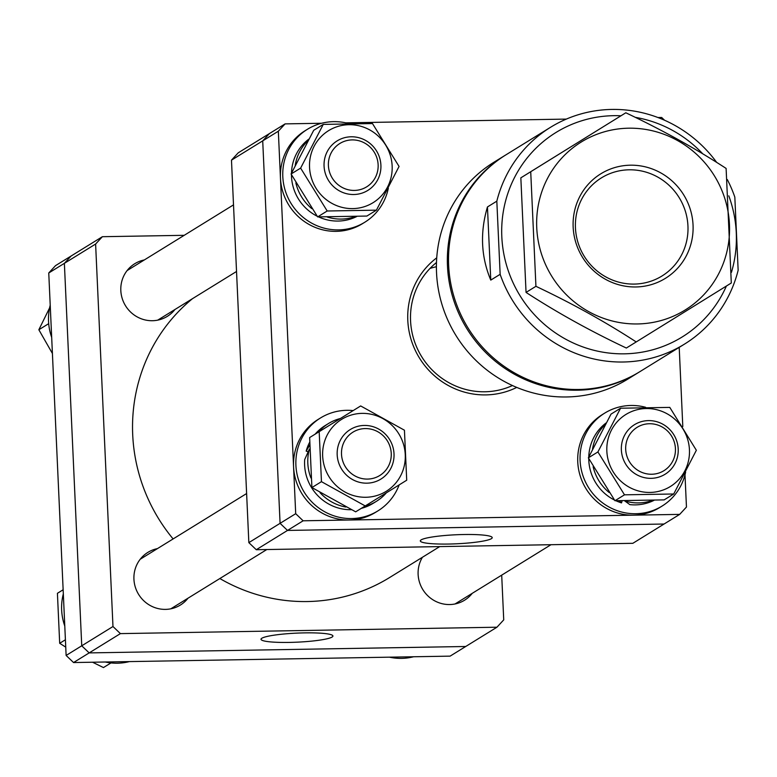 <?xml version="1.0" encoding="UTF-8"?>
<svg xmlns="http://www.w3.org/2000/svg" width="777" height="777" viewBox="0 0 777 777"><rect width="100%" height="100%" fill="white"/><g stroke="black" fill="none" stroke-linecap="round" stroke-linejoin="round"><path stroke-width="1.17" d="M439.714 546.6L389.568 577.554A171.125 165.598 -121.7 0 1 307.371 601.544A171.125 165.598 -121.7 0 1 219.842 578.535M173.106 538.927A171.125 165.598 -121.7 0 1 192.511 298.659M289.248 642.414A35.995 4.526 177.4 0 0 332.925 635.994A35.995 4.526 177.4 0 0 304.691 632.876A35.995 4.526 177.4 0 0 261.014 639.257A35.995 4.526 177.4 0 0 289.248 642.414M174.932 309.508A30.944 29.944 -121.7 0 1 167.278 316.375A30.944 29.944 -121.7 0 1 152.409 320.716A30.944 29.944 -121.7 0 1 122.203 298.455A30.944 29.944 -121.7 0 1 134.761 263.714A30.944 29.944 -121.7 0 1 144.328 259.945M472.231 593.337A30.944 29.944 -121.7 0 1 464.578 600.203A30.944 29.944 -121.7 0 1 449.708 604.545A30.944 29.944 -121.7 0 1 422.348 588.791A30.944 29.944 -121.7 0 1 422.426 557.274M188.044 598.173A30.944 29.944 -121.7 0 1 180.39 605.04A30.944 29.944 -121.7 0 1 165.52 609.382A30.944 29.944 -121.7 0 1 135.315 587.111A30.944 29.944 -121.7 0 1 147.873 552.379A30.944 29.944 -121.7 0 1 157.44 548.611M112.976 626.524L120.406 633.614L89.17 652.903L81.74 645.804L112.976 626.524L95.61 244.046L64.374 263.335L71.144 255.992L102.379 236.703L184.217 235.314M48.757 272.98L55.526 265.637L71.144 255.992L64.374 263.335L48.757 272.98L66.123 655.448L81.74 645.804L64.374 263.335L81.74 645.804L89.17 652.903L73.553 662.548L450.106 656.138L465.714 646.493L89.17 652.903L465.714 646.493L496.95 627.214L120.406 633.614M496.95 627.214L503.729 619.871L501.699 575.145M102.379 236.703L95.61 244.046M73.553 662.548L66.123 655.448M51.68 337.373A54.613 52.846 -121.7 0 1 48.611 322.552A54.613 52.846 -121.7 0 1 50.214 305.206M129.39 661.596A54.613 52.846 -121.7 0 1 118.59 663.169A54.613 52.846 -121.7 0 1 105.264 662.004M64.782 626.029A54.613 52.846 -121.7 0 1 63.325 593.871M413.578 656.759A54.613 52.846 -121.7 0 1 389.452 657.177M328.38 164.656A25.486 24.66 58.3 0 0 353.496 190.423A25.486 24.66 58.3 0 0 378.156 165.676A25.486 24.66 58.3 0 0 353.04 139.909A25.486 24.66 58.3 0 0 328.38 164.656M380.934 166.229A29.128 28.186 -121.7 0 1 367.793 190.433A29.128 28.186 -121.7 0 1 338.927 190.608A29.128 28.186 -121.7 0 1 324.038 165.064A29.128 28.186 -121.7 0 1 337.189 140.86A29.128 28.186 -121.7 0 1 366.045 140.686A29.128 28.186 -121.7 0 1 380.934 166.229M366.608 479.079A25.486 24.66 58.3 0 0 391.268 454.331A25.486 24.66 58.3 0 0 366.152 428.574A25.486 24.66 58.3 0 0 341.482 453.312A25.486 24.66 58.3 0 0 366.608 479.079M365.336 425.446A29.128 28.186 -121.7 0 1 392.871 446.911A29.128 28.186 -121.7 0 1 380.895 479.088A29.128 28.186 -121.7 0 1 365.85 483.168A29.128 28.186 -121.7 0 1 338.325 461.703A29.128 28.186 -121.7 0 1 350.291 429.526A29.128 28.186 -121.7 0 1 365.336 425.446M675.456 449.504A25.486 24.66 58.3 0 0 650.339 423.737A25.486 24.66 58.3 0 0 625.67 448.484A25.486 24.66 58.3 0 0 650.786 474.242A25.486 24.66 58.3 0 0 675.456 449.504M621.338 448.892A29.128 28.186 -121.7 0 1 634.479 424.689A29.128 28.186 -121.7 0 1 663.344 424.504A29.128 28.186 -121.7 0 1 678.234 450.058A29.128 28.186 -121.7 0 1 665.083 474.252A29.128 28.186 -121.7 0 1 636.217 474.436A29.128 28.186 -121.7 0 1 621.338 448.892M52.409 353.477L38.85 329.749L49.582 307.925M48.397 323.854L38.85 329.749M65.404 639.772L59.683 643.298L57.42 593.298L63.141 589.753M63.141 589.772L57.42 593.298M110.975 662.927L103.448 667.569L92.56 662.227M65.744 647.134L59.683 643.298M516.754 387.412A76.457 73.99 -121.7 0 1 407.799 320.396A76.457 73.99 -121.7 0 1 436.732 257.828M436.489 262.509A72.815 70.464 58.3 0 0 410.567 320.823A72.815 70.464 58.3 0 0 512.451 385.538M679.681 514.384L664.063 524.028L287.509 530.429L256.274 549.718L632.828 543.317L664.063 524.028L287.509 530.429L280.079 523.339L295.697 513.694L278.331 131.216L262.713 140.86L280.079 523.339L287.509 530.429L303.127 520.794L679.681 514.384L686.46 507.041L684.993 474.815M682.798 426.544L679.205 347.368M664.558 120.241L661.654 117.473L657.973 117.531M566.336 119.095L345.755 122.844M321.629 123.261L285.11 123.883L269.493 133.527L262.713 140.86L269.493 133.527L238.257 152.807L231.478 160.149L248.844 542.628L280.079 523.339L262.713 140.86L231.478 160.149M278.331 131.216L285.11 123.883M303.127 520.794L295.697 513.694M430.04 268.405A72.815 70.464 -121.7 0 1 436.412 266.744M463.986 534.518A35.995 4.526 177.4 0 0 420.308 540.899A35.995 4.526 177.4 0 0 448.543 544.046A35.995 4.526 177.4 0 0 492.22 537.635A35.995 4.526 177.4 0 0 463.986 534.518M256.274 549.718L248.844 542.628M399.145 484.906A54.613 52.846 -121.7 0 1 377.894 510.897A54.613 52.846 -121.7 0 1 352.855 518.521A54.613 52.846 -121.7 0 1 298.533 479.856A54.613 52.846 -121.7 0 1 320.503 417.968A54.613 52.846 -121.7 0 1 345.542 410.343A54.613 52.846 -121.7 0 1 353.156 410.596M377.894 510.897L375.544 512.344A54.613 52.846 -121.7 0 1 350.514 519.968A54.613 52.846 -121.7 0 1 296.192 481.303A54.613 52.846 -121.7 0 1 318.162 419.415L320.503 417.968M310.946 477.991A45.697 44.221 58.3 0 1 309.372 449.155L304.71 459.528A45.697 44.221 58.3 0 0 337.344 507.721A45.697 44.221 58.3 0 0 351.282 509.712M320.046 492.676A45.697 44.221 58.3 0 0 340.54 505.749A45.697 44.221 58.3 0 0 345.901 507.051M361.276 508.372A45.697 44.221 58.3 0 0 373.203 503.311L376.408 501.33A45.697 44.221 58.3 0 0 386.363 492.832M364.481 506.4A45.697 44.221 58.3 0 0 376.408 501.33M340.384 418.502A45.697 44.221 58.3 0 0 328.389 423.582L325.194 425.553A45.697 44.221 58.3 0 0 315.161 434.139M309.586 442.404A45.697 44.221 58.3 0 0 306.167 451.126L309.567 445.347M328.389 423.582A45.697 44.221 58.3 0 0 318.376 432.148M306.167 451.126L308.051 451.709M365.86 497.27A42.327 40.958 58.3 0 0 405.254 454.623A42.327 40.958 58.3 0 0 362.053 413.374A42.327 40.958 58.3 0 0 322.659 456.021A42.327 40.958 58.3 0 0 365.86 497.27M365.219 505.944L406.711 480.215L404.438 430.215L360.674 405.944L309.644 437.558L311.907 487.558L321.455 481.662L365.219 505.944L355.672 511.829L311.907 487.558M360.674 405.944L319.182 431.672L321.455 481.662M319.182 431.672L309.644 437.558M388.325 188.267A54.613 52.846 -121.7 0 1 364.782 222.241A54.613 52.846 -121.7 0 1 282.877 177.894A54.613 52.846 -121.7 0 1 307.401 129.303A54.613 52.846 -121.7 0 1 348.329 123.475M364.782 222.241L362.441 223.689A54.613 52.846 -121.7 0 1 280.526 179.341A54.613 52.846 -121.7 0 1 305.05 130.75L307.401 129.303M308.78 139.151A45.697 44.221 58.3 0 0 293.065 162.471A45.697 44.221 58.3 0 0 291.482 173.145M307.993 140.588A45.697 44.221 58.3 0 0 296.26 160.489A45.697 44.221 58.3 0 0 295.231 165.287M291.462 174.747A45.697 44.221 58.3 0 0 317.152 216.2M318.628 216.919A45.697 44.221 58.3 0 0 356.701 216.54M295.852 182.877A45.697 44.221 58.3 0 0 311.83 208.663M327.321 217.045A45.697 44.221 58.3 0 0 355.099 216.598M376.418 210.159L366.87 216.055L317.647 216.89L291.074 174.009L313.714 130.293L323.261 124.398L300.621 168.114L327.195 210.994L376.418 210.159L399.067 166.443L372.484 123.562L323.261 124.398M309.547 167.366A42.327 40.958 58.3 0 0 352.748 208.605A42.327 40.958 58.3 0 0 392.142 165.957A42.327 40.958 58.3 0 0 348.941 124.709A42.327 40.958 58.3 0 0 309.547 167.366M300.621 168.114L291.074 174.009M327.195 210.994L317.647 216.89M685.625 472.086A54.613 52.846 -121.7 0 1 662.072 506.07A54.613 52.846 -121.7 0 1 580.166 461.723A54.613 52.846 -121.7 0 1 604.691 413.131A54.613 52.846 -121.7 0 1 645.619 407.294M662.072 506.07L659.731 507.517A54.613 52.846 -121.7 0 1 577.826 463.17A54.613 52.846 -121.7 0 1 602.35 414.578L604.691 413.131M652.398 500.427A45.697 44.221 58.3 0 1 624.727 500.912L629.856 504.623A45.697 44.221 58.3 0 0 654.001 500.359M606.079 422.979A45.697 44.221 58.3 0 0 590.355 446.289A45.697 44.221 58.3 0 0 588.772 456.973M605.293 424.417A45.697 44.221 58.3 0 0 593.56 444.318A45.697 44.221 58.3 0 0 592.521 449.106M588.752 458.576A45.697 44.221 58.3 0 0 614.442 500.029M615.928 500.738A45.697 44.221 58.3 0 0 621.532 502.894L619.454 500.806M593.142 466.705A45.697 44.221 58.3 0 0 609.129 492.492M621.532 502.894L622.086 500.854M588.364 457.838L611.013 414.122L620.561 408.226L597.911 451.942L588.364 457.838L614.947 500.718L664.17 499.883L673.717 493.987L696.357 450.272L669.784 407.391L620.561 408.226M689.442 449.786A42.327 40.958 58.3 0 0 646.241 408.537A42.327 40.958 58.3 0 0 606.847 451.184A42.327 40.958 58.3 0 0 650.048 492.433A42.327 40.958 58.3 0 0 689.442 449.786M597.911 451.942L624.494 494.823L673.717 493.987M624.494 494.823L614.947 500.718M550.534 127.292L506.031 154.778A127.428 123.32 58.3 0 0 454.331 297.824A127.428 123.32 58.3 0 0 578.71 389.491A127.428 123.32 58.3 0 0 639.927 371.629L684.44 344.143A127.428 123.32 -121.7 0 1 623.222 362.004A127.428 123.32 -121.7 0 1 500.145 274.32L496.824 201.165A127.428 123.32 -121.7 0 1 550.534 127.292A127.428 123.32 -121.7 0 1 611.752 109.431A127.428 123.32 -121.7 0 1 716.676 162.403M620.949 115.783A120.144 116.268 58.3 0 0 613.636 115.676A120.144 116.268 58.3 0 0 501.816 236.742A120.144 116.268 58.3 0 0 624.455 353.826A120.144 116.268 58.3 0 0 726.398 286.033M500.145 274.32L490.773 280.099C481.021 256.798 479.914 232.42 487.451 206.954L496.824 201.165M727.291 179.536A127.428 123.32 -121.7 0 1 734.828 197.115L738.15 270.27A127.428 123.32 -121.7 0 1 684.44 344.143M731.439 272.348A120.144 116.268 58.3 0 0 728.787 195.843M702.767 153.827A120.144 116.268 58.3 0 0 635.265 117.337M490.773 280.099L487.451 206.954M504.856 155.497L493.919 162.247A127.428 123.32 58.3 0 0 436.538 272.785A127.428 123.32 58.3 0 0 627.826 379.098L638.752 372.348A127.428 123.32 -121.7 0 1 447.474 266.035A127.428 123.32 -121.7 0 1 504.856 155.497A127.428 123.32 -121.7 0 1 505.438 155.138M639.335 371.989A127.428 123.32 -121.7 0 1 638.752 372.348M630.341 165.19A61.441 59.45 -121.7 0 1 693.045 225.058A61.441 59.45 -121.7 0 1 635.868 286.966A61.441 59.45 -121.7 0 1 573.154 227.098A61.441 59.45 -121.7 0 1 630.341 165.19M634.294 284.081A57.653 55.789 58.3 0 0 661.985 276A57.653 55.789 58.3 0 0 685.372 211.276A57.653 55.789 58.3 0 0 629.098 169.804A57.653 55.789 58.3 0 0 601.408 177.884A57.653 55.789 58.3 0 0 578.02 242.609A57.653 55.789 58.3 0 0 634.294 284.081M626.34 348.038C590.471 331.099 557.041 312.558 526.048 292.414L520.843 177.836L625.815 112.782L530.72 171.736L535.926 286.315C571.794 303.253 605.225 321.795 636.217 341.938L626.34 348.038M628.661 128.195A98.757 95.571 58.3 0 0 536.742 227.71A98.757 95.571 58.3 0 0 637.548 323.951A98.757 95.571 58.3 0 0 729.457 224.436A98.757 95.571 58.3 0 0 628.661 128.195M636.217 341.938L731.303 282.993L726.106 168.415C695.269 148.358 661.839 129.817 625.815 112.782M530.72 171.736L520.843 177.836M535.926 286.315L526.048 292.414M157.712 320.143L236.538 271.474M127.107 270.581L233.508 204.875M170.823 608.809L266.802 549.543M140.219 559.246L246.62 493.541M455.011 603.972L550.99 544.706"/></g></svg>
